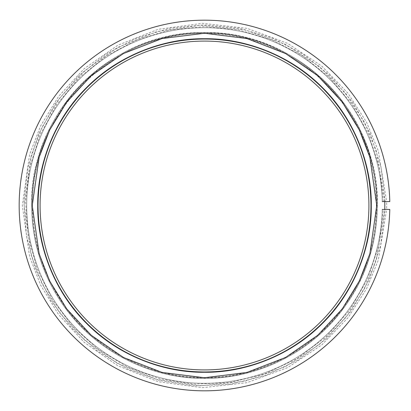 <?xml version="1.0" encoding="UTF-8"?>
<svg xmlns="http://www.w3.org/2000/svg" width="411" height="411" viewBox="0 0 411 411"><rect width="100%" height="100%" fill="white"/><g stroke="black" fill="none" stroke-linecap="round" stroke-linejoin="round"><path stroke-width="0.31" stroke-dasharray="2.06 1.54" d="M384.794 201.585L376.348 150.816L364.552 122.401L345.918 93.59L319.506 66.592L285.306 44.28L244.715 29.7L200.625 25.205L156.884 31.56L117.238 47.681L84.332 71.031L59.307 98.537L41.943 127.415L31.2 155.599L24.162 205.5L31.2 255.401L41.943 283.585L59.307 312.463L84.332 339.969L117.238 363.319L156.884 379.44L200.625 385.795L244.715 381.3L285.306 366.72L319.506 344.408L345.918 317.41L364.552 288.599L376.348 260.184L384.794 209.415M389.782 209.415L382.266 209.415A177.809 177.809 0 0 1 114.469 358.829A177.809 177.809 0 0 1 114.469 52.171A177.809 177.809 0 0 1 382.266 201.585L389.782 201.585A185.325 185.325 0 0 0 110.708 45.657A185.325 185.325 0 0 0 110.708 365.343A185.325 185.325 0 0 0 389.782 209.415L386.653 209.415L389.782 209.415A185.325 185.325 0 0 1 110.708 365.343A185.325 185.325 0 0 1 110.708 45.657A185.325 185.325 0 0 1 389.782 201.585L386.653 201.585L389.782 201.585A185.325 185.325 0 0 0 110.708 45.657A185.325 185.325 0 0 0 110.708 365.343A185.325 185.325 0 0 0 389.782 209.415M382.266 209.415A177.809 177.809 0 0 1 114.469 358.829A177.809 177.809 0 0 1 114.469 52.171A177.809 177.809 0 0 1 382.266 201.585C383.72 201.585 383.72 201.585 382.266 201.585C383.72 201.585 383.72 201.585 382.266 201.585A177.809 177.809 0 0 0 114.469 52.171A177.809 177.809 0 0 0 114.469 358.829A177.809 177.809 0 0 0 382.266 209.415C383.72 209.415 383.72 209.415 382.266 209.415C383.72 209.415 383.72 209.415 382.266 209.415A177.809 177.809 0 0 1 114.469 358.829A177.809 177.809 0 0 1 114.469 52.171A177.809 177.809 0 0 1 382.266 201.585M386.653 209.415C384.634 209.415 384.634 209.415 386.653 209.415C384.634 209.415 384.634 209.415 386.653 209.415L386.653 201.585C384.634 201.585 384.634 201.585 386.653 201.585C384.634 201.585 384.634 201.585 386.653 201.585L378.295 150.816L366.607 122.339L348.117 93.389L321.839 66.12L287.69 43.407L246.98 28.328L202.541 23.314L158.22 29.284L117.844 45.231L84.193 68.673L58.506 96.503L40.643 125.843L29.571 154.562L22.307 205.5L29.571 256.438L40.643 285.157L58.506 314.497L84.193 342.327L117.844 365.769L158.22 381.716L202.541 387.686L246.98 382.672L287.69 367.593L321.839 344.88L348.117 317.611L366.607 288.661L378.295 260.184L386.653 209.415M368.919 205.5A164.421 164.421 0 0 0 122.288 63.109A164.421 164.421 0 0 0 122.288 347.891A164.421 164.421 0 0 0 368.919 205.5M370.958 205.5A166.455 166.455 0 0 0 121.271 61.342A166.455 166.455 0 0 0 121.271 349.658A166.455 166.455 0 0 0 370.958 205.5A166.455 166.455 0 0 1 121.271 349.658A166.455 166.455 0 0 1 121.271 61.342A166.455 166.455 0 0 1 370.958 205.5A166.455 166.455 0 0 0 121.271 61.342A166.455 166.455 0 0 0 121.271 349.658A166.455 166.455 0 0 0 370.958 205.5A166.455 166.455 0 0 0 121.271 61.342A166.455 166.455 0 0 0 121.271 349.658A166.455 166.455 0 0 0 370.958 205.5M376.748 205.5L369.859 157.269L359.332 130.02L342.301 102.149L317.76 75.722L285.558 53.517L246.898 38.552L204.498 33.25L162.098 38.552L123.439 53.517L91.242 75.722L66.7 102.149L49.669 130.02L39.143 157.269L32.248 205.5L39.143 253.731L49.669 280.98L66.7 308.851L91.242 335.278L123.439 357.483L162.098 372.448L204.498 377.75L246.898 372.448L285.558 357.483L317.76 335.278L342.301 308.851L359.332 280.98L369.859 253.731L376.748 205.5M377.277 205.5A172.779 172.779 0 0 1 118.111 355.13A172.779 172.779 0 0 1 118.111 55.87A172.779 172.779 0 0 1 377.277 205.5A172.779 172.779 0 0 0 204.498 32.721A172.779 172.779 0 0 0 31.719 205.5A172.779 172.779 0 0 0 204.498 378.279A172.779 172.779 0 0 0 377.277 205.5M32.505 205.5C32.767 241.627 43.165 274.553 63.7 304.279C95.049 349.648 149.347 377.884 204.498 377.493C259.649 377.884 313.947 349.648 345.302 304.279C386.7 246.96 386.7 164.04 345.302 106.721C313.947 61.352 259.649 33.116 204.498 33.507C112.583 31.149 30.142 113.585 32.505 205.5M383.36 201.585L379.348 167.596L368.688 134.448L351.744 103.885L329.247 77.253L302.142 55.588L271.517 39.62L238.514 29.859L204.329 26.597L170.149 29.926L137.166 39.749L106.572 55.773L79.508 77.494L57.062 104.163L40.175 134.762L29.582 167.929L25.631 201.924L28.2 235.96L37.226 268.938L52.331 299.583L72.958 326.766L98.383 349.535L127.708 367.08L159.848 378.752L193.56 384.069L229.451 382.662L264.396 374.072L296.906 358.695L325.651 337.154L349.504 310.295L367.521 279.182L378.978 245.074L383.36 209.415M385.086 201.585L381.038 167.267L370.28 133.791L353.177 102.925L330.459 76.035L303.097 54.149L272.169 38.028L238.848 28.169L204.329 24.876L169.815 28.236L136.514 38.156L105.622 54.334L78.296 76.271L55.629 103.202L38.588 134.104L27.891 167.596L23.905 201.924L26.51 236.299L35.639 269.606L50.902 300.549L71.745 327.999L97.438 350.979L127.066 368.682L159.54 380.452L193.586 385.801L229.811 384.352L265.074 375.659L297.877 360.118L326.884 338.361L350.943 311.24L369.114 279.834L380.668 245.403L385.086 209.415M377.375 205.5C377.113 241.812 366.663 274.908 346.021 304.782C314.507 350.393 259.937 378.772 204.498 378.377C149.065 378.772 94.489 350.393 62.975 304.782C42.333 274.908 31.883 241.812 31.621 205.5C31.883 169.188 42.333 136.092 62.975 106.218C94.489 60.607 149.065 32.228 204.498 32.623C296.886 30.255 379.754 113.112 377.375 205.5M31.626 205.5C31.883 241.812 42.333 274.908 62.975 304.782C94.489 350.393 149.065 378.772 204.498 378.377C259.937 378.772 314.507 350.393 346.021 304.782C387.64 247.17 387.64 163.83 346.021 106.218C314.507 60.607 259.937 32.228 204.498 32.623C112.111 30.255 29.248 113.112 31.626 205.5M376.671 205.5C376.414 241.663 366.006 274.625 345.446 304.381C314.061 349.802 259.711 378.063 204.498 377.673C149.291 378.063 94.936 349.802 63.551 304.381C42.996 274.625 32.587 241.663 32.325 205.5C32.587 169.337 42.996 136.375 63.551 106.619C94.936 61.198 149.291 32.937 204.498 33.327C296.511 30.969 379.04 113.493 376.671 205.5"/><path stroke-width="0.62" d="M384.794 209.415L384.794 201.585M382.266 201.585L389.782 201.585A185.325 185.325 0 0 0 110.708 45.657A185.325 185.325 0 0 0 110.708 365.343A185.325 185.325 0 0 0 389.782 209.415L382.266 209.415M368.919 205.5A164.421 164.421 0 0 1 122.288 347.891A164.421 164.421 0 0 1 122.288 63.109A164.421 164.421 0 0 1 368.919 205.5M370.958 205.5A166.455 166.455 0 0 1 121.271 349.658A166.455 166.455 0 0 1 121.271 61.342A166.455 166.455 0 0 1 370.958 205.5M37.73 205.5C37.206 166.291 53.42 120.187 86.577 87.574C119.19 54.422 165.294 38.208 204.498 38.732C243.708 38.208 289.812 54.422 322.424 87.574C355.582 120.192 371.796 166.291 371.272 205.5C371.796 244.709 355.582 290.813 322.424 323.426C289.812 356.578 243.708 372.792 204.498 372.268C165.289 372.792 119.19 356.578 86.577 323.426C53.42 290.808 37.206 244.709 37.73 205.5M32.248 205.5L39.143 157.269L49.669 130.02L66.7 102.149L91.242 75.722L123.439 53.517L162.098 38.552L204.498 33.25L246.898 38.552L285.558 53.517L317.76 75.722L342.301 102.149L359.332 130.02L369.859 157.269L376.748 205.5L369.859 253.731L359.332 280.98L342.301 308.851L317.76 335.278L285.558 357.483L246.898 372.448L204.498 377.75L162.098 372.448L123.439 357.483L91.242 335.278L66.7 308.851L49.669 280.98L39.143 253.731L32.248 205.5"/></g></svg>
